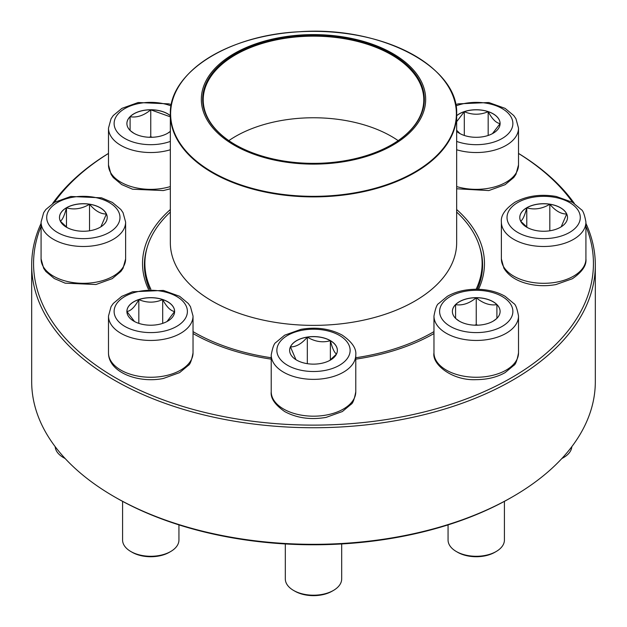 <?xml version="1.0" encoding="UTF-8"?>
<svg xmlns="http://www.w3.org/2000/svg" width="627" height="627" viewBox="0 0 627 627"><rect width="100%" height="100%" fill="white"/><g stroke="black" fill="none" stroke-linecap="round" stroke-linejoin="round"><path stroke-width="0.94" d="M585.924 223.377A281.821 162.706 180 0 1 595.321 265.041A281.821 162.706 180 0 1 421.344 415.356A281.821 162.706 180 0 1 114.224 380.087A281.821 162.706 180 0 1 31.679 265.041A281.821 162.706 180 0 1 41.076 223.377M52.629 203.485A281.821 162.706 180 0 1 108.487 153.403M518.513 153.403A281.821 162.706 180 0 1 574.371 203.485M31.679 265.041L31.679 381.624A281.821 162.706 0 0 0 114.224 496.67A281.821 162.706 0 0 0 512.776 496.67A281.821 162.706 0 0 0 595.321 381.624L595.321 265.041M114.224 496.67A281.821 162.706 0 0 0 114.224 496.678L115.556 497.438A279.94 161.625 180 0 1 115.548 497.438L114.224 496.67M41.076 226.308A279.94 161.625 0 0 0 115.556 377.791A279.94 161.625 0 0 0 449.872 404.65A279.94 161.625 0 0 0 585.924 226.308M572.678 202.427A279.94 161.625 0 0 0 518.513 153.45M108.487 153.45A279.94 161.625 0 0 0 54.322 202.427M148.466 289.29A170.967 98.705 180 0 1 170.34 209.543M456.66 209.543A170.967 98.705 180 0 1 478.534 289.29M433.97 333.548A170.967 98.705 180 0 1 355.775 359.146M271.225 359.146A170.967 98.705 180 0 1 193.03 333.548M512.776 496.67L511.452 497.438A279.94 161.625 180 0 1 115.556 497.438M477.304 289.266A169.094 97.624 0 0 0 482.594 265.041A169.094 97.624 0 0 0 479.694 247.038M147.306 247.038A169.094 97.624 0 0 0 144.406 265.041A169.094 97.624 0 0 0 149.696 289.266M170.34 131.404A23.865 13.778 180 0 1 143.607 136.67A23.865 13.778 180 0 1 126.897 123.527A23.865 13.778 180 0 1 150.762 109.749A23.865 13.778 180 0 1 170.34 115.65M170.34 131.349L167.66 133.253M133.896 133.277L130.573 130.871M130.095 130.494L130.095 116.716A23.865 13.778 0 0 0 126.897 123.566M170.34 115.729A23.865 13.778 0 0 0 150.762 109.827A23.865 13.778 0 0 0 130.095 116.716C136.937 117.837 143.826 115.54 150.762 109.827L170.34 116.841M152.337 137.274L150.762 136.749L149.179 137.274M150.762 109.827L150.762 136.749M130.095 116.716L130.095 130.416M66.478 207.741A23.865 13.778 180 0 1 92.482 204.755A23.865 13.778 180 0 1 107.209 217.483A23.865 13.778 180 0 1 83.352 231.261A23.865 13.778 180 0 1 59.487 217.483A23.865 13.778 180 0 1 66.478 207.741M55.192 446.675A28.184 16.271 0 0 0 63.421 457.561A28.184 16.271 0 0 0 65.059 458.431M65.192 458.572A26.303 15.189 180 0 1 64.753 458.329L63.421 457.561M107.209 217.522A23.865 13.778 0 0 0 106.402 213.995L100.884 226.825M67.214 227.632L60.38 221.221M60.302 221.127C62.347 220.116 64.401 215.68 66.478 207.819A23.865 13.778 0 0 0 59.487 217.522M89.528 204.253A23.865 13.778 0 0 0 66.478 207.819C74.111 210.037 81.792 208.846 89.528 204.253C95.155 210.891 100.775 214.144 106.402 213.995A23.865 13.778 0 0 0 89.528 204.253L89.528 230.791M66.478 207.819L66.478 227.099M126.897 311.439A23.865 13.778 180 0 1 150.762 297.66A23.865 13.778 180 0 1 174.619 311.439A23.865 13.778 180 0 1 150.762 325.217A23.865 13.778 180 0 1 126.897 311.439M193.03 352.86L193.03 316.047A42.275 24.406 180 0 1 150.762 340.453A42.275 24.406 180 0 1 108.487 316.047L108.487 352.86A42.275 24.406 0 0 0 150.762 377.266A42.275 24.406 0 0 0 193.03 352.86C191.65 360.392 190.067 364.569 188.296 365.408L179.62 372.618L163.341 378.473C138.355 383.599 108.361 372.289 108.487 352.86M122.578 501.357L122.578 540.012A28.184 16.271 0 0 0 130.831 551.517A28.184 16.271 0 0 0 170.685 551.517A28.184 16.271 0 0 0 178.938 540.012L178.938 524.885M170.685 551.517L169.361 552.285A26.303 15.189 180 0 1 132.156 552.285L130.831 551.517M174.619 311.478A23.865 13.778 0 0 0 162.691 299.588C166.641 306.94 170.622 310.914 174.619 311.517L166.97 321.557M134.539 321.549L126.92 311.556M126.897 311.517C130.847 310.968 134.821 306.987 138.826 299.588A23.865 13.778 0 0 0 126.897 311.478M162.691 299.588A23.865 13.778 0 0 0 138.826 299.588C146.781 302.982 154.736 302.982 162.691 299.588L162.691 323.375M138.826 299.588L138.826 323.375M456.66 212.067A168.624 97.35 180 0 1 482.124 263.505A168.624 97.35 180 0 1 476.112 289.259M433.97 331.62A168.624 97.35 180 0 1 355.775 357.751M271.225 357.751A168.624 97.35 180 0 1 193.03 331.62M150.888 289.259A168.624 97.35 180 0 1 144.876 263.505A168.624 97.35 180 0 1 170.34 212.067M356.379 39.525A112.162 64.753 180 0 1 381.819 150.723A112.162 64.753 180 0 1 202.302 107.844A112.162 64.753 180 0 1 356.379 39.525M355.877 40.23A110.846 64.001 180 0 1 391.883 144.618A110.846 64.001 180 0 1 235.117 144.618A110.846 64.001 180 0 1 221.323 63.821A110.846 64.001 180 0 1 355.877 40.23M235.321 144.735A110.281 63.672 180 0 1 203.219 99.826A110.281 63.672 180 0 1 355.666 40.99A110.281 63.672 180 0 1 423.781 99.826A110.281 63.672 180 0 1 391.679 144.735M228.839 140.628A110.281 63.672 180 0 1 355.666 122.602A110.281 63.672 180 0 1 398.161 140.628M296.626 360.102A23.865 13.778 180 0 1 289.635 350.36A23.865 13.778 180 0 1 313.5 336.581A23.865 13.778 180 0 1 337.365 350.36A23.865 13.778 180 0 1 322.631 363.088A23.865 13.778 180 0 1 296.626 360.102M285.316 543.962L285.316 578.933A28.184 16.271 0 0 0 293.569 590.438A28.184 16.271 0 0 0 333.431 590.438A28.184 16.271 0 0 0 341.684 578.933L341.684 543.962M293.569 590.438L294.902 591.198L293.569 590.438M333.431 590.438L332.098 591.198A26.303 15.189 180 0 1 294.902 591.198M337.365 350.399A23.865 13.778 0 0 0 330.374 340.696A23.865 13.778 0 0 0 307.324 337.13C314.958 341.707 322.639 342.898 330.374 340.696C332.42 348.502 334.481 352.938 336.55 354.004M336.472 354.098L329.637 360.509M295.952 359.702L290.45 346.872A23.865 13.778 0 0 0 289.635 350.399M307.324 337.13A23.865 13.778 0 0 0 290.45 346.872C296.077 347.013 301.697 343.768 307.324 337.13L307.324 363.668M330.374 340.696L330.374 359.976M476.238 325.217A23.865 13.778 180 0 1 452.38 311.439A23.865 13.778 180 0 1 476.238 297.66A23.865 13.778 180 0 1 500.103 311.439A23.865 13.778 180 0 1 476.238 325.217M448.062 524.885L448.062 540.012A28.184 16.271 0 0 0 456.315 551.517A28.184 16.271 0 0 0 476.238 556.282A28.184 16.271 0 0 0 496.169 551.517A28.184 16.271 0 0 0 504.421 540.012L504.421 501.357M496.169 551.517L494.844 552.285A26.303 15.189 180 0 1 476.238 556.729A26.303 15.189 180 0 1 457.639 552.285L456.315 551.517M476.238 297.739A23.865 13.778 0 0 0 455.578 304.628C462.42 305.749 469.309 303.452 476.238 297.739C483.088 303.421 489.977 305.717 496.905 304.628A23.865 13.778 0 0 0 476.238 297.739L476.238 324.661L474.663 325.186M500.103 311.478A23.865 13.778 0 0 0 496.905 304.628L496.905 318.406M496.427 318.79L493.143 321.165M459.372 321.189L456.048 318.79M455.578 318.406L455.578 304.628A23.865 13.778 0 0 0 452.38 311.478M477.821 325.186L476.238 324.661M455.578 304.628L455.578 318.328M496.905 304.628L496.905 318.328M560.522 227.225A23.865 13.778 180 0 1 534.517 230.211A23.865 13.778 180 0 1 519.791 217.483A23.865 13.778 180 0 1 543.648 203.704A23.865 13.778 180 0 1 567.513 217.483A23.865 13.778 180 0 1 560.522 227.225M561.941 458.431A28.184 16.271 0 0 0 563.579 457.561L563.579 457.561A28.184 16.271 0 0 0 571.808 446.675M562.247 458.329L563.579 457.561L562.247 458.329A26.303 15.189 180 0 1 561.808 458.572M520.598 221.127C522.644 220.116 524.705 215.68 526.774 207.819A23.865 13.778 0 0 0 519.791 217.522M549.824 204.253A23.865 13.778 0 0 0 526.774 207.819C534.408 210.037 542.096 208.846 549.824 204.253C555.451 210.891 561.079 214.136 566.698 213.995A23.865 13.778 0 0 0 549.824 204.253L549.824 230.791M567.513 217.522A23.865 13.778 0 0 0 566.698 213.995L561.189 226.825M527.511 227.632L520.684 221.221M526.774 207.819L526.774 227.099M456.66 115.65A23.865 13.778 180 0 1 483.393 110.383A23.865 13.778 180 0 1 500.103 123.527A23.865 13.778 180 0 1 483.393 136.67A23.865 13.778 180 0 1 456.66 131.404M460.022 133.629L456.66 130.267M456.66 121.701L464.309 111.669A23.865 13.778 0 0 0 456.66 115.729M500.103 123.566A23.865 13.778 0 0 0 488.174 111.669A23.865 13.778 0 0 0 464.309 111.669C472.264 115.062 480.219 115.062 488.174 111.669C492.124 119.02 496.098 123.002 500.103 123.605L492.446 133.637M488.174 111.669L488.174 135.456M464.309 111.669L464.309 135.456M171.061 105.916A36.632 21.153 0 0 0 115.689 117.406A36.632 21.153 0 0 0 150.762 144.68A36.632 21.153 0 0 0 170.34 141.404M170.34 188.782L163.341 190.561L132.579 189.213L121.716 184.597L113.26 177.535L111.065 174.361L108.487 164.948A42.275 24.406 0 0 0 150.762 189.354A42.275 24.406 0 0 0 170.34 186.572M170.34 149.759A42.275 24.406 180 0 1 150.762 152.533A42.275 24.406 180 0 1 108.487 128.127L111.057 118.73L113.221 115.58L121.897 108.369L138.175 102.514L168.937 103.863L171.304 104.615M109.255 232.437A36.632 21.153 0 0 0 92.835 197.05A36.632 21.153 0 0 0 47.958 222.961A36.632 21.153 0 0 0 109.255 232.437M125.619 258.904L123.049 268.301L120.886 271.452L112.209 278.662L95.931 284.517L65.169 283.169L54.306 278.553L45.849 271.491L43.663 268.317L41.076 258.904A42.275 24.406 0 0 0 67.175 281.452A42.275 24.406 0 0 0 113.244 276.162A42.275 24.406 0 0 0 125.619 258.904L125.619 222.083A42.275 24.406 180 0 1 113.244 239.342A42.275 24.406 180 0 1 67.175 244.632A42.275 24.406 180 0 1 41.076 222.083L43.647 212.694L45.818 209.536L54.486 202.333L70.765 196.47L101.527 197.819L112.398 202.435L120.854 209.496L123.041 212.671L125.619 222.083M187.395 311.439A36.632 21.153 0 0 0 132.438 293.123A36.632 21.153 0 0 0 132.438 329.763A36.632 21.153 0 0 0 187.395 311.439M444.057 80.334A143.16 82.654 180 0 1 456.66 114.239L456.66 242.72A143.16 82.654 180 0 1 313.5 325.374A143.16 82.654 180 0 1 170.34 242.72L170.34 114.239A143.16 82.654 180 0 1 182.943 80.334M258.763 190.616A143.16 82.654 180 0 1 170.34 114.239C168.828 72.787 228.126 35.026 299.11 31.765C380.197 25.652 459.011 66.65 456.66 114.239A143.16 82.654 180 0 1 258.763 190.616M258.873 190.067A142.878 82.49 0 0 0 445.531 145.386A142.878 82.49 0 0 0 368.127 37.62A142.878 82.49 0 0 0 181.469 82.309A142.878 82.49 0 0 0 258.873 190.067M339.403 335.406A36.632 21.153 0 0 0 278.114 344.889A36.632 21.153 0 0 0 322.983 370.792A36.632 21.153 0 0 0 339.403 335.406M355.775 391.781C354.388 399.305 352.813 403.49 351.034 404.329L342.366 411.539L326.079 417.394C310.678 420.027 296.908 418.099 284.776 411.618C274.963 404.807 270.449 398.192 271.225 391.781A42.275 24.406 0 0 0 283.608 409.039A42.275 24.406 0 0 0 329.677 414.329A42.275 24.406 0 0 0 355.775 391.781L355.775 354.96A42.275 24.406 180 0 1 313.5 379.366A42.275 24.406 180 0 1 271.225 354.96C272.612 347.436 274.187 343.251 275.966 342.413L284.634 335.202L300.921 329.347C316.322 326.714 330.092 328.642 342.224 335.124C352.013 341.895 356.528 348.51 355.775 354.96M476.238 290.293A36.632 21.153 0 0 0 444.512 322.019A36.632 21.153 0 0 0 507.972 322.019A36.632 21.153 0 0 0 476.238 290.293M518.513 352.86C517.134 360.392 515.551 364.569 513.779 365.408L505.103 372.618C496.897 377.242 487.273 379.586 476.238 379.648C452.42 380.902 431.752 364.342 433.97 352.86A42.275 24.406 0 0 0 476.238 377.266A42.275 24.406 0 0 0 518.513 352.86L518.513 316.047A42.275 24.406 180 0 1 476.238 340.453A42.275 24.406 180 0 1 433.97 316.047C435.35 308.515 436.933 304.33 438.704 303.499L447.38 296.289C455.586 291.665 465.21 289.321 476.238 289.259C487.273 289.321 496.897 291.665 505.103 296.289L513.779 303.499C515.551 304.33 517.134 308.515 518.513 316.047M517.745 202.529A36.632 21.153 0 0 0 534.165 237.915A36.632 21.153 0 0 0 579.042 212.012A36.632 21.153 0 0 0 517.745 202.529M585.924 258.904C586.676 265.354 582.162 271.969 572.373 278.741L555.875 284.587C545.474 286.429 535.364 285.959 525.528 283.185C515.37 280.238 508.144 275.222 503.857 268.137L501.381 258.904A42.275 24.406 0 0 0 527.472 281.452A42.275 24.406 0 0 0 573.54 276.162A42.275 24.406 0 0 0 585.924 258.904L585.924 222.083A42.275 24.406 180 0 1 543.648 246.489A42.275 24.406 180 0 1 501.381 222.083C500.62 215.633 505.135 209.018 514.924 202.247C527.064 195.765 540.827 193.837 556.235 196.47L572.514 202.333L581.182 209.536C582.961 210.374 584.544 214.559 585.924 222.083M456.66 141.404A36.632 21.153 0 0 0 504.179 137.211A36.632 21.153 0 0 0 503.606 109.466A36.632 21.153 0 0 0 455.939 105.916M456.66 186.572A42.275 24.406 0 0 0 518.513 164.948L518.513 128.127A42.275 24.406 180 0 1 456.66 149.759M108.487 164.948L108.487 128.127M41.076 258.904L41.076 222.083M193.03 316.047L190.459 306.65L188.296 303.499L179.62 296.289L163.341 290.426L132.579 291.774L121.716 296.391L113.26 303.46L111.065 306.627L108.487 316.047M144.876 263.505L144.876 272.306M482.124 263.505L482.124 272.306M271.225 391.781L271.225 354.96M433.97 352.86L433.97 316.047M501.381 258.904L501.381 222.083M518.513 164.948L515.943 174.337L513.779 177.488L505.103 184.699L488.825 190.561L456.66 188.782M518.513 128.127L515.943 118.73L513.779 115.58L505.103 108.369L488.825 102.514L458.063 103.863L455.696 104.615"/></g></svg>
